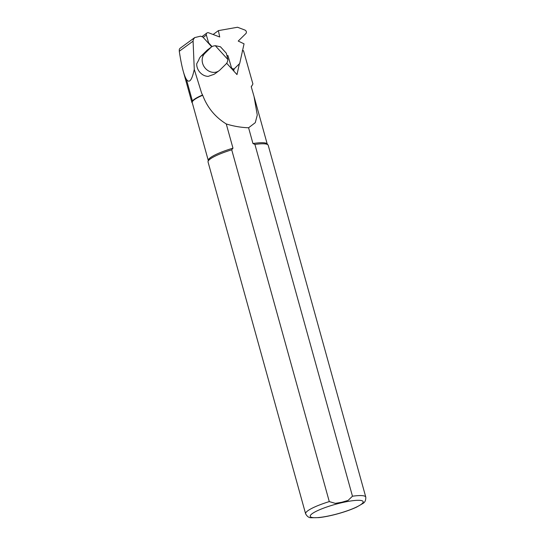 <?xml version="1.0" encoding="UTF-8"?>
<svg xmlns="http://www.w3.org/2000/svg" width="545" height="545" viewBox="0 0 545 545"><rect width="100%" height="100%" fill="white"/><g stroke="black" fill="none" stroke-linecap="round" stroke-linejoin="round"><path stroke-width="0.82" d="M230.671 67.635L231.305 67.171L227.899 55.474L227.067 56.142M231.305 67.171A2.16 1.86 53.8 0 0 234.636 68.438L239.711 63.465L244.051 43.838L238.226 41.059L245.884 33.558A2.16 1.86 53.8 0 0 244.855 30.036L237.525 27.25L218.388 30.629L219.717 36.999L208.653 32.802A2.16 1.86 53.8 0 0 206.351 35.064L208.606 42.817L212.046 46.598M213.585 34.676L213.49 34.219L218.388 30.629M201.929 36.672A2.16 1.86 -126.2 0 1 202.052 36.576L206.95 32.986M233.703 70.966L234.186 68.793M208.245 160.359L192.235 102.623A30.595 5.402 -15.5 0 1 202.699 95.259L201.636 93.181L194.265 69.392C191.935 80.306 189.319 83.623 186.417 79.352C185.334 77.663 184.265 74.917 183.209 71.116C181.819 66.088 180.511 59.466 179.285 51.257L179.298 49.438L179.864 48.451L194.681 37.598L193.277 39.608L193.087 41.148L194.265 69.392M202.699 95.259C207.311 107.515 215.166 117.08 226.257 123.947C233.567 126.236 241.013 127.51 248.588 127.768L255.271 122.673L257.281 115.063L254.025 96.445L251.225 86.696L252.601 84.564M202.379 95.075A30.847 5.443 164.5 0 0 192.419 100.989L191.922 102.467L192.358 103.046M210.895 47.463L207.08 50.249L201.037 56.176A11.241 9.66 -126.2 0 0 198.748 60.052L196.704 63.779C196.656 67.001 197.76 69.889 200.022 72.458C202.372 74.951 205.09 76.259 208.183 76.389L212.271 74.917A11.241 9.66 -126.2 0 0 215.227 73.541L219.035 70.748A11.241 9.66 53.8 0 0 219.948 69.978L225.991 64.051A7.494 6.438 53.8 0 0 227.619 61.054L227.946 59.596L215.295 45.691L213.872 45.944A7.494 6.438 53.8 0 0 211.501 46.945A7.494 6.438 53.8 0 0 210.895 47.463L204.845 53.39A11.241 9.66 53.8 0 0 205.479 68.466A11.241 9.66 53.8 0 0 219.035 70.748M226.679 63.24L236.993 74.583L239.384 63.792M242.246 50.835L243.492 50.658L252.907 83.964M211.712 46.795L202.808 37.006L200.587 36.168L194.681 37.598M248.588 127.768L252.955 143.533A30.595 5.402 -15.5 0 1 267.05 143.819L267.997 144.909A31.222 5.511 -15.5 0 1 268.229 145.324L365.784 497.108A31.222 5.511 -15.5 0 0 352.472 496.216L348.085 500.412L341.804 502.252L335.332 503.369L329.282 501.591L231.72 149.807L232.974 148.165L226.257 123.947M329.282 501.591A31.222 5.511 -15.5 0 0 305.616 513.799L208.061 162.015A31.222 5.511 -15.5 0 1 208.04 161.538L208.292 160.114A30.595 5.402 -15.5 0 1 232.974 148.165M252.955 143.533L254.917 144.425L352.472 496.216M254.917 144.425A31.222 5.511 -15.5 0 1 267.997 144.909M208.04 161.538A31.222 5.511 -15.5 0 1 231.72 149.807M207.08 50.249A7.494 6.438 -126.2 0 1 207.686 49.738L211.501 46.945M227.946 59.596L226.332 53.233L220.459 46.781L215.295 45.691M203.162 37.401L206.351 35.064M186.417 79.352L192.419 100.989M341.64 502.742A27.475 4.851 -15.5 0 1 356.764 506.911A27.475 4.851 -15.5 0 1 311.658 517.369A27.475 4.851 -15.5 0 1 341.64 502.742M179.285 51.257L193.087 41.148M201.037 56.176L204.845 53.39M234.466 68.588L232.708 69.869M191.901 102.474L183.209 71.116M251.265 86.853L252.71 84.393M267.214 144.003L254.195 97.064M305.616 513.799C307.162 516.578 309.063 517.9 311.324 517.75L318.866 517.621C324.459 517.001 330.815 515.713 337.941 513.758C345.21 511.728 351.436 509.514 356.607 507.109L362.861 503.491C364.932 502.422 365.906 500.296 365.784 497.108"/></g></svg>
